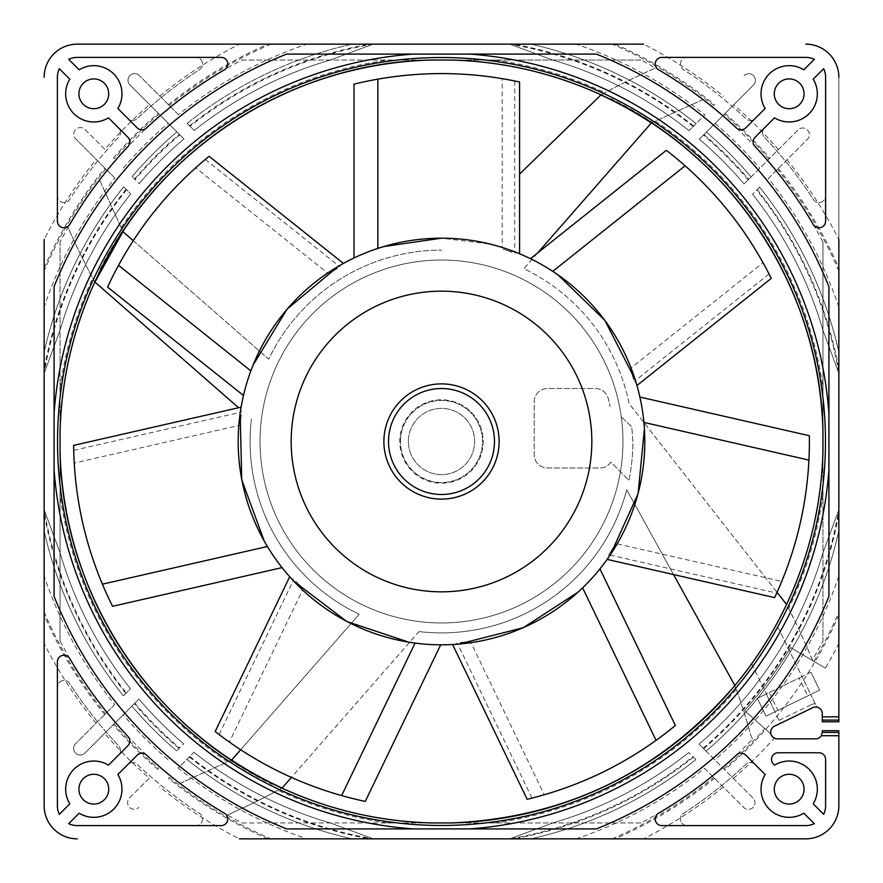<?xml version="1.0" encoding="UTF-8"?>
<svg xmlns="http://www.w3.org/2000/svg" width="883" height="883" viewBox="0 0 883 883"><rect width="100%" height="100%" fill="white"/><g stroke="black" fill="none" stroke-linecap="round" stroke-linejoin="round"><path stroke-width="0.66" stroke-dasharray="4.42 3.31" d="M133.256 240.662L268.719 359.171A191.39 191.39 0 0 1 441.5 250.11A191.39 191.39 0 0 0 268.719 359.171L122.947 231.655L94.945 282.085L238.565 407.736M673.552 574.546L626.709 489.734A191.39 191.39 0 0 1 418.995 631.566L291.423 777.393M240.662 749.744L359.171 614.281A191.39 191.39 0 0 1 251.434 418.995A191.39 191.39 0 0 0 359.171 614.281L231.655 760.053A637.04 637.04 0 0 1 226.368 762.459L179.989 783.42A430.462 430.462 0 0 1 60.044 640.97L60.044 242.03A430.462 430.462 0 0 1 68.024 227.45A701.08 701.08 0 0 0 92.174 276.986L94.945 282.063M94.956 282.074A381.456 381.456 0 0 1 99.183 273.189L107.914 256.489A381.456 381.456 0 0 1 122.947 231.655A637.04 637.04 0 0 1 120.541 226.368L99.58 179.989A430.462 430.462 0 0 1 242.03 60.044L640.97 60.044A430.462 430.462 0 0 1 655.55 68.024A701.08 701.08 0 0 0 606.014 92.174L600.981 94.878L519.579 174.106M537.615 252.946L523.829 268.719A191.39 191.39 0 0 1 629.115 403.686L777.062 592.327M622.957 441.5A181.457 181.457 0 0 0 441.5 260.043A181.457 181.457 0 0 0 260.043 441.5A181.457 181.457 0 0 0 441.5 622.957A181.457 181.457 0 0 0 622.957 441.5A181.457 181.457 0 0 1 426.323 622.316A181.457 181.457 0 0 1 260.043 441.5A181.457 181.457 0 0 1 429.215 260.463A181.457 181.457 0 0 1 621.29 416.986L623.828 419.359A769.733 769.733 0 0 1 631.764 426.919L632.89 441.5A191.39 191.39 0 0 1 628.862 480.551A700.782 700.782 0 0 0 621.82 473.145L610.881 462.129A13.245 13.245 0 0 1 599.888 467.99L547.46 467.99A13.245 13.245 0 0 1 534.215 454.745L534.215 401.765A13.245 13.245 0 0 1 547.46 388.52L595.396 388.52A13.245 13.245 0 0 1 608.221 398.454A172.185 172.185 0 0 1 610.087 406.478A172.185 172.185 0 0 0 608.221 398.454A13.245 13.245 0 0 0 595.396 388.52L547.46 388.52A13.245 13.245 0 0 0 534.215 401.765L534.215 454.745A13.245 13.245 0 0 0 547.46 467.99L599.888 467.99A13.245 13.245 0 0 0 610.881 462.129L621.82 473.145A700.782 700.782 0 0 1 628.862 480.551A191.39 191.39 0 0 0 632.89 441.5L631.764 426.919A769.733 769.733 0 0 0 623.828 419.359L621.29 416.986A181.457 181.457 0 0 1 622.957 441.5M418.995 631.566A191.39 191.39 0 0 0 626.709 489.734L734.855 685.539A597.592 597.592 0 0 1 750.749 734.921L752.471 739.148A430.462 430.462 0 0 1 640.97 822.956L242.03 822.956A430.462 430.462 0 0 1 227.45 814.976A701.08 701.08 0 0 0 276.986 790.826L282.041 788.111L418.995 631.566M838.85 732.437L838.85 805.737A33.112 33.112 0 0 1 805.737 838.85A33.112 33.112 0 0 0 838.85 805.737L838.85 730.738L838.85 732.437L822.294 732.437L821.3 735.705A6.623 6.623 0 0 1 815.671 738.85L777.305 738.85A6.623 6.623 0 0 1 774.413 726.268L780.55 723.287L774.976 711.819L766.036 716.168L757.349 698.298L766.278 693.95L751.632 663.839A381.588 381.588 0 0 0 776.521 624.193A719.557 719.557 0 0 1 778.707 628.652L802.018 676.566L810.947 672.228L819.634 690.087L810.704 694.435L816.874 707.106A6.623 6.623 0 0 1 822.294 713.63L822.294 720.098L838.85 720.098L838.85 721.797L822.294 721.797L822.294 720.098M768.309 178.443L807.437 139.304A6.623 6.623 0 0 0 807.437 129.944A6.623 6.623 0 0 0 798.066 129.944L744.071 183.94L798.066 129.944A6.623 6.623 0 0 1 807.437 129.944A6.623 6.623 0 0 1 807.437 139.304L768.309 178.443A419.524 419.524 0 0 1 838.85 306.898L838.85 77.263A33.112 33.112 0 0 0 805.737 44.15A33.112 33.112 0 0 1 838.85 77.263L838.85 720.098M178.443 114.691L139.304 75.563L178.443 114.691A419.524 419.524 0 0 1 306.898 44.15L77.263 44.15A33.112 33.112 0 0 0 44.15 77.263A33.112 33.112 0 0 1 77.263 44.15L576.102 44.15A419.524 419.524 0 0 1 704.855 114.933L689.071 130.706A397.35 397.35 0 0 0 552.758 60.044L509.756 44.15L576.102 44.15M114.691 704.557L75.563 743.696L114.691 704.557A419.524 419.524 0 0 1 44.15 576.102L44.15 805.737A33.112 33.112 0 0 0 77.263 838.85A33.112 33.112 0 0 1 44.15 805.737L44.15 306.898A419.524 419.524 0 0 1 114.933 178.145L75.673 138.896L114.933 178.145M704.557 768.309L743.696 807.437A6.623 6.623 0 0 0 753.056 807.437A6.623 6.623 0 0 0 753.056 798.066L699.06 744.071L753.056 798.066A6.623 6.623 0 0 1 753.056 807.437A6.623 6.623 0 0 1 743.696 807.437L704.557 768.309A419.524 419.524 0 0 1 576.102 838.85L306.898 838.85A419.524 419.524 0 0 1 178.145 768.067L193.929 752.294A397.35 397.35 0 0 0 330.242 822.956L373.244 838.85L306.898 838.85M812.426 659.932A738.442 738.442 0 0 0 786.554 604.447L629.115 403.686A191.39 191.39 0 0 0 523.829 268.719L651.345 122.947A637.04 637.04 0 0 1 656.632 120.541L703.011 99.58A430.462 430.462 0 0 1 822.956 242.03L822.956 640.97A430.462 430.462 0 0 1 812.426 659.932C803.166 638.199 795.23 621.058 788.629 608.486L786.554 604.447M408.387 441.5A33.112 33.112 0 0 1 441.5 408.387A33.112 33.112 0 0 1 474.613 441.5A33.112 33.112 0 0 1 441.5 474.613A33.112 33.112 0 0 1 408.387 441.5A33.112 33.112 0 0 0 441.5 474.613A33.112 33.112 0 0 0 474.613 441.5A33.112 33.112 0 0 0 441.5 408.387A33.112 33.112 0 0 0 408.387 441.5M774.281 93.819A14.901 14.901 0 0 1 789.181 78.918A14.901 14.901 0 0 1 804.082 93.819A14.901 14.901 0 0 1 789.181 108.719A14.901 14.901 0 0 1 774.281 93.819A14.901 14.901 0 0 1 789.181 78.918A14.901 14.901 0 0 1 804.082 93.819A14.901 14.901 0 0 1 789.181 108.719A14.901 14.901 0 0 1 774.281 93.819A14.901 14.901 0 0 0 789.181 108.719A14.901 14.901 0 0 0 804.082 93.819A14.901 14.901 0 0 0 789.181 78.918A14.901 14.901 0 0 0 774.281 93.819M78.918 93.819A14.901 14.901 0 0 1 93.819 78.918A14.901 14.901 0 0 1 108.719 93.819A14.901 14.901 0 0 1 93.819 108.719A14.901 14.901 0 0 1 78.918 93.819A14.901 14.901 0 0 0 93.819 108.719A14.901 14.901 0 0 0 108.719 93.819A14.901 14.901 0 0 0 93.819 78.918A14.901 14.901 0 0 0 78.918 93.819A14.901 14.901 0 0 1 93.819 78.918A14.901 14.901 0 0 1 108.719 93.819A14.901 14.901 0 0 1 93.819 108.719A14.901 14.901 0 0 1 78.918 93.819M78.918 789.181A14.901 14.901 0 0 1 93.819 774.281A14.901 14.901 0 0 1 108.719 789.181A14.901 14.901 0 0 1 93.819 804.082A14.901 14.901 0 0 1 78.918 789.181A14.901 14.901 0 0 0 93.819 804.082A14.901 14.901 0 0 0 108.719 789.181A14.901 14.901 0 0 0 93.819 774.281A14.901 14.901 0 0 0 78.918 789.181A14.901 14.901 0 0 1 93.819 774.281A14.901 14.901 0 0 1 108.719 789.181A14.901 14.901 0 0 1 93.819 804.082A14.901 14.901 0 0 1 78.918 789.181M774.281 789.181A14.901 14.901 0 0 1 789.181 774.281A14.901 14.901 0 0 1 804.082 789.181A14.901 14.901 0 0 1 789.181 804.082A14.901 14.901 0 0 1 774.281 789.181A14.901 14.901 0 0 1 789.181 774.281A14.901 14.901 0 0 1 804.082 789.181A14.901 14.901 0 0 1 789.181 804.082A14.901 14.901 0 0 1 774.281 789.181A14.901 14.901 0 0 0 789.181 804.082A14.901 14.901 0 0 0 804.082 789.181A14.901 14.901 0 0 0 789.181 774.281A14.901 14.901 0 0 0 774.281 789.181M77.263 825.605A19.867 19.867 0 0 1 68.697 823.662L79.161 813.21A28.146 28.146 0 0 0 117.847 774.523L127.892 764.479A6.623 6.623 0 0 1 137.119 764.336A443.707 443.707 0 0 0 199.547 813.431A6.623 6.623 0 0 1 195.927 825.605L77.263 825.605A19.867 19.867 0 0 1 68.697 823.662L79.161 813.21A28.146 28.146 0 0 0 117.847 774.523L137.262 755.108A6.623 6.623 0 0 1 146.479 754.965A430.462 430.462 0 0 0 224.503 813.265A6.623 6.623 0 0 1 221.158 825.605L77.263 825.605A19.867 19.867 0 0 1 68.697 823.662L79.161 813.21A28.146 28.146 0 0 0 117.847 774.523L127.892 764.479A6.623 6.623 0 0 1 137.119 764.336A443.707 443.707 0 0 0 199.547 813.431A6.623 6.623 0 0 1 195.927 825.605L77.263 825.605M69.79 803.839L59.338 814.303A19.867 19.867 0 0 1 57.395 805.737L57.395 687.073A6.623 6.623 0 0 1 69.569 683.453A443.707 443.707 0 0 0 118.664 745.881A6.623 6.623 0 0 1 118.521 755.108L108.477 765.153A28.146 28.146 0 0 0 69.79 803.839L59.338 814.303A19.867 19.867 0 0 1 57.395 805.737L57.395 687.073A6.623 6.623 0 0 1 69.569 683.453A443.707 443.707 0 0 0 118.664 745.881A6.623 6.623 0 0 1 118.521 755.108L108.477 765.153A28.146 28.146 0 0 0 69.79 803.839A28.146 28.146 0 0 1 108.477 765.153L127.892 745.738A6.623 6.623 0 0 0 128.035 736.521A430.462 430.462 0 0 1 69.735 658.497A6.623 6.623 0 0 0 57.395 661.842L57.395 805.737A19.867 19.867 0 0 0 59.338 814.303L69.79 803.839M825.605 805.737A19.867 19.867 0 0 1 823.662 814.303L813.21 803.839A28.146 28.146 0 0 0 774.523 765.153L773.431 764.06A6.623 6.623 0 0 1 778.111 752.758L818.982 752.758A6.623 6.623 0 0 1 825.605 759.38L825.605 805.737A19.867 19.867 0 0 1 823.662 814.303L813.21 803.839A28.146 28.146 0 0 0 774.523 765.153L773.431 764.06A6.623 6.623 0 0 1 778.111 752.758L818.982 752.758L778.111 752.758A6.623 6.623 0 0 0 773.431 764.06L774.523 765.153A28.146 28.146 0 0 1 813.21 803.839L823.662 814.303A19.867 19.867 0 0 0 825.605 805.737M687.073 825.605A6.623 6.623 0 0 1 683.453 813.431A443.707 443.707 0 0 0 745.881 764.336A6.623 6.623 0 0 1 755.108 764.479L765.153 774.523A28.146 28.146 0 0 0 803.839 813.21L814.303 823.662A19.867 19.867 0 0 1 805.737 825.605L687.073 825.605A6.623 6.623 0 0 1 683.453 813.431A443.707 443.707 0 0 0 745.881 764.336A6.623 6.623 0 0 1 755.108 764.479L765.153 774.523A28.146 28.146 0 0 0 803.839 813.21L814.303 823.662A19.867 19.867 0 0 1 805.737 825.605L687.073 825.605M805.737 57.395A19.867 19.867 0 0 1 814.303 59.338L803.839 69.79A28.146 28.146 0 0 0 765.153 108.477L755.108 118.521A6.623 6.623 0 0 1 745.881 118.664A443.707 443.707 0 0 0 683.453 69.569A6.623 6.623 0 0 1 687.073 57.395L805.737 57.395A19.867 19.867 0 0 1 814.303 59.338L803.839 69.79A28.146 28.146 0 0 0 765.153 108.477L745.738 127.892A6.623 6.623 0 0 1 736.521 128.035A430.462 430.462 0 0 0 658.497 69.735A6.623 6.623 0 0 1 661.842 57.395L805.737 57.395A19.867 19.867 0 0 1 814.303 59.338L803.839 69.79A28.146 28.146 0 0 0 765.153 108.477L755.108 118.521A6.623 6.623 0 0 1 745.881 118.664A443.707 443.707 0 0 0 683.453 69.569A6.623 6.623 0 0 1 687.073 57.395L805.737 57.395M813.21 79.161L823.662 68.697A19.867 19.867 0 0 1 825.605 77.263L825.605 195.927A6.623 6.623 0 0 1 813.431 199.547A443.707 443.707 0 0 0 764.336 137.119A6.623 6.623 0 0 1 764.479 127.892L774.523 117.847A28.146 28.146 0 0 0 813.21 79.161L823.662 68.697A19.867 19.867 0 0 1 825.605 77.263L825.605 195.927A6.623 6.623 0 0 1 813.431 199.547A443.707 443.707 0 0 0 764.336 137.119A6.623 6.623 0 0 1 764.479 127.892L774.523 117.847A28.146 28.146 0 0 0 813.21 79.161A28.146 28.146 0 0 1 774.523 117.847L755.108 137.262A6.623 6.623 0 0 0 754.965 146.479A430.462 430.462 0 0 1 813.265 224.503A6.623 6.623 0 0 0 825.605 221.158L825.605 77.263A19.867 19.867 0 0 0 823.662 68.697L813.21 79.161M57.395 77.263A19.867 19.867 0 0 1 59.338 68.697L69.79 79.161A28.146 28.146 0 0 0 108.477 117.847L118.521 127.892A6.623 6.623 0 0 1 118.664 137.119A443.707 443.707 0 0 0 69.569 199.547A6.623 6.623 0 0 1 57.395 195.927L57.395 77.263A19.867 19.867 0 0 1 59.338 68.697L69.79 79.161A28.146 28.146 0 0 0 108.477 117.847L127.892 137.262A6.623 6.623 0 0 1 128.035 146.479A430.462 430.462 0 0 0 69.735 224.503A6.623 6.623 0 0 1 57.395 221.158L57.395 77.263A19.867 19.867 0 0 1 59.338 68.697L69.79 79.161A28.146 28.146 0 0 0 108.477 117.847L118.521 127.892A6.623 6.623 0 0 1 118.664 137.119A443.707 443.707 0 0 0 69.569 199.547A6.623 6.623 0 0 1 57.395 195.927L57.395 77.263M79.161 69.79L68.697 59.338A19.867 19.867 0 0 1 77.263 57.395L195.927 57.395A6.623 6.623 0 0 1 199.547 69.569A443.707 443.707 0 0 0 137.119 118.664A6.623 6.623 0 0 1 127.892 118.521L117.847 108.477A28.146 28.146 0 0 0 79.161 69.79L68.697 59.338A19.867 19.867 0 0 1 77.263 57.395L195.927 57.395A6.623 6.623 0 0 1 199.547 69.569A443.707 443.707 0 0 0 137.119 118.664A6.623 6.623 0 0 1 127.892 118.521L117.847 108.477A28.146 28.146 0 0 0 79.161 69.79A28.146 28.146 0 0 1 117.847 108.477L137.262 127.892A6.623 6.623 0 0 0 146.479 128.035A430.462 430.462 0 0 1 224.503 69.735A6.623 6.623 0 0 0 221.158 57.395L77.263 57.395A19.867 19.867 0 0 0 68.697 59.338L79.161 69.79M751.632 663.839L766.278 693.95L802.018 676.566L778.707 628.652A719.557 719.557 0 0 0 776.521 624.193A381.588 381.588 0 0 1 751.632 663.839M799.038 678.023L802.018 676.566L810.704 694.435L774.976 711.819L766.278 693.95L757.349 698.298L766.036 716.168L774.976 711.819L766.278 693.95L769.259 692.504L777.945 710.374L807.724 695.881L799.038 678.023L769.259 692.504M810.947 672.228L802.018 676.566L810.704 694.435L819.634 690.087L810.947 672.228M703.674 748.685A403.851 403.851 0 0 0 838.85 513.685L838.85 721.797L822.294 721.797L822.294 713.63L822.294 721.797L838.85 721.797L838.85 576.102A419.524 419.524 0 0 1 714.788 759.799M777.945 710.374L774.976 711.819L780.55 723.287L812.779 707.669L774.413 726.268L812.779 707.669A6.623 6.623 0 0 1 822.294 713.63M777.305 738.85L815.671 738.85A6.623 6.623 0 0 0 821.3 735.705L838.85 735.705L838.85 730.738L822.294 730.738L822.294 732.228A6.623 6.623 0 0 1 815.671 738.85L777.305 738.85A6.623 6.623 0 0 1 770.682 732.228A6.623 6.623 0 0 0 770.936 734.027L744.557 710.605A405.297 405.297 0 0 0 790.528 647.526L825.395 668.111A445.783 445.783 0 0 0 838.85 643.575M838.85 306.898L838.85 373.244L838.85 352.096L838.85 373.244L838.85 352.096L838.85 373.244L822.956 330.242A397.35 397.35 0 0 0 752.526 194.216A397.35 397.35 0 0 1 822.956 330.242L838.85 373.244L822.956 330.242A397.35 397.35 0 0 0 752.526 194.216A397.35 397.35 0 0 1 822.956 330.242L838.85 373.244L822.956 330.242A397.35 397.35 0 0 0 752.526 194.216A397.35 397.35 0 0 1 822.956 330.242L838.85 373.244A403.167 403.167 0 0 0 756.665 190.077M786.974 159.768A445.783 445.783 0 0 1 838.85 239.425L838.85 373.244M703.188 748.199A403.167 403.167 0 0 0 838.85 509.756L822.956 552.758A397.35 397.35 0 0 1 699.06 744.071L706.102 751.124A407.284 407.284 0 0 0 729.49 729.49A407.284 407.284 0 0 1 706.102 751.124A407.284 407.284 0 0 0 838.85 530.904L838.85 509.756L838.85 530.904A407.284 407.284 0 0 1 729.49 729.49A407.284 407.284 0 0 0 838.85 530.904A407.284 407.284 0 0 1 706.102 751.124L699.06 744.071A397.35 397.35 0 0 0 822.956 552.758A397.35 397.35 0 0 1 699.06 744.071A397.35 397.35 0 0 0 822.956 552.758L838.85 509.756L838.85 576.102M770.682 732.228A6.623 6.623 0 0 1 774.413 726.268M805.737 838.85A33.112 33.112 0 0 0 838.85 805.737M772.802 737.084L770.936 734.027L744.557 710.605A405.297 405.297 0 0 0 790.528 647.526L825.395 668.111M821.3 735.705A6.623 6.623 0 0 0 822.183 733.42M838.85 730.738L822.294 730.738L838.85 730.738M576.102 838.85L509.756 838.85L530.904 838.85L509.756 838.85L530.904 838.85L509.756 838.85L552.758 822.956A397.35 397.35 0 0 0 688.784 752.526A397.35 397.35 0 0 1 552.758 822.956L509.756 838.85L552.758 822.956A397.35 397.35 0 0 0 688.784 752.526A397.35 397.35 0 0 1 552.758 822.956L509.756 838.85L552.758 822.956A397.35 397.35 0 0 0 688.784 752.526A397.35 397.35 0 0 1 552.758 822.956L509.756 838.85A403.167 403.167 0 0 0 692.923 756.665M723.232 786.974A445.783 445.783 0 0 1 643.575 838.85L509.756 838.85M189.293 756.919A403.851 403.851 0 0 0 369.315 838.85L239.425 838.85A445.783 445.783 0 0 1 159.481 786.742M189.779 756.433A403.167 403.167 0 0 0 373.244 838.85L330.242 822.956A397.35 397.35 0 0 1 193.929 752.294A397.35 397.35 0 0 0 330.242 822.956L373.244 838.85L330.242 822.956A397.35 397.35 0 0 1 193.929 752.294L186.854 759.358A407.284 407.284 0 0 0 352.096 838.85A407.284 407.284 0 0 1 186.854 759.358A407.284 407.284 0 0 0 352.096 838.85L373.244 838.85L352.096 838.85A407.284 407.284 0 0 1 186.854 759.358L178.145 768.067M373.244 838.85L330.242 822.956A397.35 397.35 0 0 1 193.929 752.294A397.35 397.35 0 0 0 330.242 822.956L373.244 838.85M75.563 743.696A6.623 6.623 0 0 0 75.563 753.056A6.623 6.623 0 0 0 84.934 753.056L138.929 699.06L84.934 753.056A6.623 6.623 0 0 1 75.563 753.056A6.623 6.623 0 0 1 75.563 743.696M149.315 778.177L129.525 797.956A6.623 6.623 0 0 0 129.525 807.327A6.623 6.623 0 0 0 138.896 807.327A6.623 6.623 0 0 1 129.525 807.327A6.623 6.623 0 0 1 129.525 797.956L149.315 778.177A445.783 445.783 0 0 1 104.58 733.409M44.15 805.737A33.112 33.112 0 0 0 77.263 838.85M123.399 695.848L130.474 688.784A397.35 397.35 0 0 1 60.044 552.758A397.35 397.35 0 0 0 130.474 688.784A397.35 397.35 0 0 1 60.044 552.758L44.15 509.756L44.15 530.904L44.15 509.756L44.15 530.904L44.15 509.756L60.044 552.758A397.35 397.35 0 0 0 130.474 688.784A397.35 397.35 0 0 1 60.044 552.758L44.15 509.756L60.044 552.758A397.35 397.35 0 0 0 130.474 688.784A397.35 397.35 0 0 1 60.044 552.758A397.35 397.35 0 0 0 130.474 688.784L123.399 695.848A407.284 407.284 0 0 1 44.15 530.904A407.284 407.284 0 0 0 123.399 695.848A407.284 407.284 0 0 1 44.15 530.904A407.284 407.284 0 0 0 123.399 695.848M96.026 723.232A445.783 445.783 0 0 1 44.15 643.575L44.15 509.756L60.044 552.758L44.15 509.756A403.167 403.167 0 0 0 126.335 692.923M126.081 189.293A403.851 403.851 0 0 0 44.15 369.315L44.15 239.425A445.783 445.783 0 0 1 96.258 159.481M126.567 189.779A403.167 403.167 0 0 0 44.15 373.244L60.044 330.242A397.35 397.35 0 0 1 130.706 193.929L123.642 186.854A407.284 407.284 0 0 0 44.15 352.096A407.284 407.284 0 0 1 123.642 186.854A407.284 407.284 0 0 0 44.15 352.096L44.15 373.244L44.15 352.096A407.284 407.284 0 0 1 123.642 186.854L130.706 193.929A397.35 397.35 0 0 0 60.044 330.242A397.35 397.35 0 0 1 130.706 193.929A397.35 397.35 0 0 0 60.044 330.242L44.15 373.244L44.15 306.898M44.15 576.102L44.15 509.756M139.304 75.563A6.623 6.623 0 0 0 129.944 75.563A6.623 6.623 0 0 0 129.944 84.934L183.94 138.929L129.944 84.934A6.623 6.623 0 0 1 129.944 75.563A6.623 6.623 0 0 1 139.304 75.563M104.823 149.315L85.044 129.525A6.623 6.623 0 0 0 75.673 129.525A6.623 6.623 0 0 0 75.673 138.896A6.623 6.623 0 0 1 75.673 129.525A6.623 6.623 0 0 1 85.044 129.525L104.823 149.315A445.783 445.783 0 0 1 149.591 104.58M77.263 44.15A33.112 33.112 0 0 0 44.15 77.263M187.152 123.399L194.216 130.474A397.35 397.35 0 0 1 330.242 60.044A397.35 397.35 0 0 0 194.216 130.474A397.35 397.35 0 0 1 330.242 60.044L373.244 44.15L352.096 44.15L373.244 44.15L352.096 44.15L373.244 44.15L330.242 60.044A397.35 397.35 0 0 0 194.216 130.474A397.35 397.35 0 0 1 330.242 60.044L373.244 44.15L330.242 60.044A397.35 397.35 0 0 0 194.216 130.474L187.152 123.399A407.284 407.284 0 0 1 352.096 44.15A407.284 407.284 0 0 0 187.152 123.399A407.284 407.284 0 0 1 352.096 44.15A407.284 407.284 0 0 0 187.152 123.399M159.768 96.026A445.783 445.783 0 0 1 239.425 44.15L373.244 44.15L330.242 60.044A397.35 397.35 0 0 0 194.216 130.474M306.898 44.15L373.244 44.15L330.242 60.044M693.707 126.081A403.851 403.851 0 0 0 513.685 44.15L643.575 44.15A445.783 445.783 0 0 1 723.519 96.258M693.221 126.567A403.167 403.167 0 0 0 509.756 44.15L552.758 60.044A397.35 397.35 0 0 1 689.071 130.706A397.35 397.35 0 0 0 552.758 60.044L509.756 44.15L552.758 60.044A397.35 397.35 0 0 1 689.071 130.706L696.146 123.642A407.284 407.284 0 0 0 530.904 44.15A407.284 407.284 0 0 1 696.146 123.642A407.284 407.284 0 0 0 530.904 44.15L509.756 44.15L530.904 44.15A407.284 407.284 0 0 1 696.146 123.642L704.855 114.933M838.85 77.263A33.112 33.112 0 0 0 805.737 44.15M744.104 75.673A6.623 6.623 0 0 1 753.475 75.673A6.623 6.623 0 0 1 753.475 85.044L699.347 139.172L753.475 85.044A6.623 6.623 0 0 0 753.475 75.673A6.623 6.623 0 0 0 744.104 75.673M699.347 139.172L706.389 132.119A407.284 407.284 0 0 1 751.124 176.898A407.284 407.284 0 0 0 706.389 132.119A407.284 407.284 0 0 1 751.124 176.898L744.071 183.94A397.35 397.35 0 0 0 699.347 139.172A397.35 397.35 0 0 1 744.071 183.94A397.35 397.35 0 0 0 699.347 139.172A397.35 397.35 0 0 1 744.071 183.94A397.35 397.35 0 0 0 699.347 139.172A397.35 397.35 0 0 1 744.071 183.94L751.124 176.898A407.284 407.284 0 0 0 706.389 132.119L699.347 139.172A397.35 397.35 0 0 1 744.071 183.94M509.756 44.15L552.758 60.044A397.35 397.35 0 0 1 689.071 130.706A397.35 397.35 0 0 0 552.758 60.044L509.756 44.15M759.601 187.152L752.526 194.216L759.601 187.152A407.284 407.284 0 0 1 838.85 352.096A407.284 407.284 0 0 0 759.601 187.152A407.284 407.284 0 0 1 838.85 352.096A407.284 407.284 0 0 0 759.601 187.152M44.15 373.244L60.044 330.242A397.35 397.35 0 0 1 130.706 193.929A397.35 397.35 0 0 0 60.044 330.242L44.15 373.244M183.94 138.929L176.898 131.876A407.284 407.284 0 0 0 132.119 176.611A407.284 407.284 0 0 1 176.898 131.876A407.284 407.284 0 0 0 132.119 176.611L139.172 183.653A397.35 397.35 0 0 1 183.94 138.929A397.35 397.35 0 0 0 139.172 183.653A397.35 397.35 0 0 1 183.94 138.929A397.35 397.35 0 0 0 139.172 183.653A397.35 397.35 0 0 1 183.94 138.929A397.35 397.35 0 0 0 139.172 183.653L132.119 176.611A407.284 407.284 0 0 1 176.898 131.876L183.94 138.929A397.35 397.35 0 0 0 139.172 183.653M138.929 699.06L131.876 706.102A407.284 407.284 0 0 0 176.611 750.881A407.284 407.284 0 0 1 131.876 706.102A407.284 407.284 0 0 0 176.611 750.881L183.653 743.828A397.35 397.35 0 0 1 138.929 699.06A397.35 397.35 0 0 0 183.653 743.828A397.35 397.35 0 0 1 138.929 699.06A397.35 397.35 0 0 0 183.653 743.828A397.35 397.35 0 0 1 138.929 699.06A397.35 397.35 0 0 0 183.653 743.828L176.611 750.881A407.284 407.284 0 0 1 131.876 706.102L138.929 699.06A397.35 397.35 0 0 0 183.653 743.828M695.848 759.601L688.784 752.526L695.848 759.601A407.284 407.284 0 0 1 530.904 838.85A407.284 407.284 0 0 0 695.848 759.601A407.284 407.284 0 0 1 530.904 838.85A407.284 407.284 0 0 0 695.848 759.601M779.104 720.318L811.334 704.689L812.779 707.669A6.623 6.623 0 0 1 816.874 707.106L810.704 694.435L807.724 695.881M822.956 552.758L838.85 509.756L822.956 552.758A397.35 397.35 0 0 1 699.06 744.071A397.35 397.35 0 0 0 822.956 552.758A397.35 397.35 0 0 1 699.06 744.071M596.356 828.916L286.644 828.916M54.084 469.646L54.084 596.356M54.084 461.047L54.084 452.758M54.084 443.696L54.084 442.946M54.084 442.604L54.084 432.493M54.084 423.112L54.084 286.644M596.356 54.084L286.644 54.084M828.916 413.354L828.916 286.644M828.916 421.953L828.916 430.242M828.916 439.304L828.916 440.054M828.916 440.396L828.916 450.507M828.916 459.888L828.916 596.356M107.914 256.489L99.183 273.189L98.62 272.185A382.405 382.405 0 0 1 122.483 230.64A637.04 637.04 0 0 0 122.88 231.501M94.9 282.008L92.174 276.986C85.419 264.757 77.373 248.244 68.024 227.45M60.044 431.246L60.044 242.03M60.044 640.97L60.044 451.754M179.989 783.42L230.64 760.517A637.04 637.04 0 0 0 231.501 760.12M242.03 822.956L387.858 822.956A385.209 385.209 0 0 1 277.99 790.285L282.041 788.111M277.99 790.285L276.986 790.826C264.757 797.581 248.244 805.627 227.45 814.976M387.858 822.956L431.246 822.956M640.97 822.956L451.754 822.956M752.471 739.148L750.749 734.921C745.384 716.003 740.572 700.848 736.29 689.457L734.855 685.539M703.011 99.58L652.36 122.483A637.04 637.04 0 0 0 651.499 122.88M600.992 94.9L606.014 92.174C618.243 85.419 634.756 77.373 655.55 68.024M451.754 60.044L640.97 60.044M242.03 60.044L431.246 60.044M99.58 179.989L122.483 230.64M98.62 272.185L99.139 273.101M609.822 99.172L610.815 98.62A382.405 382.405 0 0 1 652.36 122.483M822.956 242.03L822.956 431.246M610.815 98.62L609.899 99.139M822.956 451.754L822.956 640.97M273.178 783.828L272.185 784.38A382.405 382.405 0 0 1 230.64 760.517M272.185 784.38L273.101 783.861M661.842 825.605L805.737 825.605A19.867 19.867 0 0 0 814.303 823.662L803.839 813.21A28.146 28.146 0 0 1 765.153 774.523L745.738 755.108A6.623 6.623 0 0 0 736.521 754.965A430.462 430.462 0 0 1 658.497 813.265A6.623 6.623 0 0 0 661.842 825.605M818.982 752.758A6.623 6.623 0 0 1 825.605 759.38A6.623 6.623 0 0 0 818.982 752.758M400.441 441.5A41.06 41.06 0 0 1 441.5 400.441A41.06 41.06 0 0 1 482.56 441.5A41.06 41.06 0 0 1 441.5 482.56A41.06 41.06 0 0 1 400.441 441.5A41.06 41.06 0 0 0 439.745 482.526A41.06 41.06 0 0 0 482.56 441.5A41.06 41.06 0 0 0 443.255 400.474A41.06 41.06 0 0 0 400.441 441.5A41.06 41.06 0 0 1 443.255 400.474A41.06 41.06 0 0 1 482.56 441.5M610.12 555.087L776.709 593.111A367.902 367.902 0 0 0 781.753 581.422L617.162 543.862A203.311 203.311 0 0 1 610.12 555.087L607.14 559.392M776.709 593.111L774.634 597.625M781.753 581.422C800.219 536.511 809.435 489.877 809.402 441.5L809.358 435.727M637.879 494.116L638.133 493.2M611.764 552.615L610.418 552.239L615.396 544.27L616.709 544.645L610.782 554.105M611.72 552.681L612.647 551.235A203.311 203.311 0 0 1 483.498 640.429C527.802 630.926 565.208 608.773 595.705 573.994A203.311 203.311 0 0 1 582.625 587.857M610.418 552.239L608.497 555.12L609.844 555.495M616.709 544.645A203.311 203.311 0 0 0 623.21 532.692L617.162 543.862M512.019 250.816L510.407 250.22A203.311 203.311 0 0 1 631.378 368.829L630.263 369.624L633.906 380.043M643.917 422.416A203.311 203.311 0 0 0 641.235 403.553L639.888 397.052A203.311 203.311 0 0 1 641.235 403.553C649.413 449.083 643.409 492.129 623.21 532.692A203.311 203.311 0 0 0 634.005 376.114L632.89 376.92L631.842 373.928M612.647 551.235L611.323 550.871L615.396 544.27M503.067 247.737L511.941 250.783L511.875 252.174L503.001 249.105L503.067 247.737A203.311 203.311 0 0 0 334.911 268.366L335.948 269.282L329.425 273.454L328.399 272.56A203.311 203.311 0 0 0 239.679 416.886L241.048 416.644L240.242 424.359L238.896 424.591A203.311 203.311 0 0 0 296.423 583.939L297.085 582.725L302.615 588.155L301.964 589.358A203.311 203.311 0 0 0 462.416 643.729L461.875 642.46L469.568 641.533L470.098 642.791A203.311 203.311 0 0 0 483.498 640.429L470.992 642.658A203.311 203.311 0 0 1 457.824 644.16L452.604 644.513M503.001 249.105L511.875 252.174M510.407 250.22L510.341 251.611M631.378 368.829L634.535 377.67L633.409 378.476L630.263 369.624M552.78 271.346A203.311 203.311 0 0 0 530.44 258.675L536.356 261.677C577.052 283.675 606.963 315.209 626.091 356.291L631.058 367.979A203.311 203.311 0 0 1 634.535 377.67L635.087 379.359M633.409 378.476L632.89 376.92M634.557 377.747L634.005 376.114M635.583 380.959L634.447 381.776M634.535 377.67A203.311 203.311 0 0 1 635.44 380.496L636.952 385.507M605.087 320.772L604.513 319.999M666.334 150.298C706.323 181.313 738.552 218.796 763.044 262.726L631.058 367.979M763.044 262.726A367.902 367.902 0 0 1 769.038 273.951L771.267 278.388M769.038 273.951L635.44 380.496M599.954 568.895A203.311 203.311 0 0 1 595.705 573.994L599.954 568.895M675.363 725.495C636.235 757.581 592.526 780.66 544.248 794.755L470.992 642.658M544.248 794.755A367.902 367.902 0 0 1 531.963 798.1L527.14 799.292M531.963 798.1L457.824 644.16M470.098 642.791L460.783 643.895L460.242 642.614L469.568 641.533M460.242 642.614L461.875 642.46M460.783 643.895L459.005 644.06M460.705 643.906L462.416 643.729M457.339 644.193L456.787 642.901M522.802 627.846L523.674 627.46M365.275 801.411C315.794 790.815 270.496 771.036 229.37 742.084L302.615 589.987L312.152 598.365C347.218 627.073 387.847 642.515 434.05 644.678A203.311 203.311 0 0 1 415.065 643.089M440.694 644.811L434.05 644.678A203.311 203.311 0 0 0 440.694 644.811A203.311 203.311 0 0 1 434.05 644.678M229.37 742.084A367.902 367.902 0 0 1 219.094 734.568L215.165 731.532M302.615 589.987A203.311 203.311 0 0 1 293.233 580.617L289.701 576.754M219.094 734.568L293.233 580.617M301.964 589.358L295.286 582.769L295.948 581.544L302.615 588.155M295.948 581.544L297.085 582.725M295.286 582.769L294.05 581.478M295.231 582.703L296.434 583.939M292.902 580.252L293.575 579.027M346.5 621.257L347.35 621.698M112.582 606.312C90.022 561.014 77.229 513.266 74.238 463.056L238.818 425.496L238.211 438.178C237.626 483.487 250.893 524.888 278.013 562.361A203.311 203.311 0 0 1 267.406 546.511M282.041 567.626L278.013 562.361A203.311 203.311 0 0 0 282.041 567.626A203.311 203.311 0 0 1 278.013 562.361M74.238 463.056A367.902 367.902 0 0 1 73.708 450.341L73.62 445.385M238.818 425.496A203.311 203.311 0 0 1 240.297 412.317L241.114 407.151M73.708 450.341L240.297 412.317M238.896 424.591L239.889 415.264L241.258 415.021L240.242 424.359M241.258 415.021L241.048 416.644M239.889 415.264L240.132 413.498M239.9 415.176L239.679 416.886M240.364 411.831L241.743 411.588M241.732 479.303L241.909 480.242M107.571 287.096C128.918 241.214 158.278 201.445 195.662 167.803L327.648 273.057L317.35 280.496C281.556 308.277 257.461 344.458 245.077 389.028A203.311 203.311 0 0 1 250.849 370.871M243.465 395.474L245.077 389.028A203.311 203.311 0 0 0 243.465 395.474A203.311 203.311 0 0 1 245.077 389.028M195.662 167.803A367.902 367.902 0 0 1 205.275 159.459L209.094 156.302M327.648 273.057A203.311 203.311 0 0 1 336.324 267.516A203.311 203.311 0 0 1 338.862 265.993L343.41 263.41M205.275 159.459L338.862 265.993M328.399 272.56L336.313 267.516L337.35 268.432L329.425 273.454M337.35 268.432L335.948 269.282M336.313 267.516L337.836 266.6M336.379 267.472L334.911 268.366M339.293 265.75L340.341 266.677M287.394 308.884L286.776 309.613M354.017 84.15C403.189 72.229 452.593 70.397 502.206 78.642L502.206 247.461L489.977 244.05L441.5 238.189C412.582 238.366 385.441 244.039 360.054 255.22A203.311 203.311 0 0 1 377.858 248.41M354.017 257.979L360.054 255.22A203.311 203.311 0 0 0 354.017 257.979A203.311 203.311 0 0 1 360.054 255.22M502.206 78.642A367.902 367.902 0 0 1 514.723 80.96L519.579 81.987M502.206 247.461A203.311 203.311 0 0 1 514.723 251.832L519.579 253.774M514.723 80.96L514.723 251.832M511.941 250.783L513.608 251.412M515.175 252.008L515.109 253.41M611.323 550.871L608.497 555.12M838.85 716.83L822.294 716.83M838.85 614.998A433.575 433.575 0 0 1 724.755 769.766M714.546 778.298A433.575 433.575 0 0 1 614.998 838.85M813.883 661.312A432.416 432.416 0 0 0 838.85 612.085M723.928 768.95A432.416 432.416 0 0 0 764.844 728.618M733.409 778.42A445.783 445.783 0 0 0 774.281 738.122M168.984 777.239A432.416 432.416 0 0 0 270.915 838.85M104.702 714.546A433.575 433.575 0 0 1 44.15 614.998M268.002 838.85A433.575 433.575 0 0 1 168.156 778.055M157.969 769.523A433.575 433.575 0 0 1 113.234 724.755M125.839 693.409A403.851 403.851 0 0 1 44.15 513.685M44.15 612.085A432.416 432.416 0 0 0 105.53 713.729M168.454 104.702A433.575 433.575 0 0 1 268.002 44.15M44.15 268.002A433.575 433.575 0 0 1 104.945 168.156M113.477 157.969A433.575 433.575 0 0 1 158.245 113.234M270.915 44.15A432.416 432.416 0 0 0 169.271 105.53M778.298 168.454A433.575 433.575 0 0 1 838.85 268.002M614.998 44.15A433.575 433.575 0 0 1 714.844 104.945M725.031 113.477A433.575 433.575 0 0 1 769.766 158.245M715.075 123.443A419.524 419.524 0 0 1 759.799 168.212M778.42 149.591A445.783 445.783 0 0 0 733.685 104.823M768.95 159.072A432.416 432.416 0 0 0 724.215 114.304M703.961 134.558A403.851 403.851 0 0 1 748.685 179.326M748.199 179.812A403.167 403.167 0 0 0 703.475 135.044M714.016 105.761A432.416 432.416 0 0 0 612.085 44.15M838.85 270.915A432.416 432.416 0 0 0 777.47 169.271M757.161 189.591A403.851 403.851 0 0 1 838.85 369.315M373.244 44.15A403.167 403.167 0 0 0 190.077 126.335M189.591 125.839A403.851 403.851 0 0 1 369.315 44.15M105.761 168.984A432.416 432.416 0 0 0 44.15 270.915M159.072 114.05A432.416 432.416 0 0 0 114.304 158.785M123.443 167.925A419.524 419.524 0 0 1 168.212 123.201M179.812 134.801A403.167 403.167 0 0 0 135.044 179.525M134.558 179.039A403.851 403.851 0 0 1 179.326 134.315M114.05 723.928A432.416 432.416 0 0 0 158.785 768.696M179.039 748.442A403.851 403.851 0 0 1 134.315 703.674M167.925 759.557A419.524 419.524 0 0 1 123.201 714.788M134.801 703.188A403.167 403.167 0 0 0 179.525 747.956M693.409 757.161A403.851 403.851 0 0 1 513.685 838.85M612.085 838.85A432.416 432.416 0 0 0 713.729 777.47M811.334 704.689A9.934 9.934 0 0 1 815.208 703.696M60.044 387.858A385.209 385.209 0 0 1 92.715 277.99M227.637 761.886A385.209 385.209 0 0 1 60.044 495.142M736.29 689.457A385.209 385.209 0 0 1 495.142 822.956M495.142 60.044A385.209 385.209 0 0 1 605.01 92.715M121.114 227.637A385.209 385.209 0 0 1 387.858 60.044M655.363 121.114A385.209 385.209 0 0 1 822.956 387.858M822.956 495.142A385.209 385.209 0 0 1 788.629 608.486M399.933 437.924A41.722 41.722 0 0 0 439.712 483.189A41.722 41.722 0 0 0 483.222 441.5A41.722 41.722 0 0 0 443.288 399.811A41.722 41.722 0 0 0 399.933 437.924M465.021 642.107L458.608 642.758M299.326 584.965L294.823 580.352M240.706 419.723L241.501 413.288M333.321 270.938L338.851 267.549M507.493 250.606L513.431 252.77M613.001 548.188L609.513 553.608"/><path stroke-width="1.32" d="M238.565 407.736L94.945 282.085L122.947 231.655L133.256 240.662M291.423 777.393L282.085 788.066M282.096 788.055A381.456 381.456 0 0 1 231.655 760.053L240.662 749.744M519.579 174.106L600.915 94.934A381.456 381.456 0 0 1 651.345 122.947L537.615 252.946M777.062 592.327L786.554 604.447A381.588 381.588 0 0 1 734.855 685.539L673.552 574.546M822.294 720.098L822.294 721.797L838.85 721.797L838.85 720.098L822.294 720.098L822.294 713.63A6.623 6.623 0 0 0 812.779 707.669L774.413 726.268A6.623 6.623 0 0 0 777.305 738.85L815.671 738.85A6.623 6.623 0 0 0 821.3 735.705L822.294 732.437L838.85 732.437L838.85 730.738L822.294 730.738L822.294 732.437M838.85 720.098L838.85 239.425M838.85 509.756L838.85 513.685M821.3 735.705L838.85 735.705L838.85 805.737L838.85 732.437M838.85 805.737A33.112 33.112 0 0 1 805.737 838.85L643.575 838.85M239.425 838.85L805.737 838.85M77.263 838.85A33.112 33.112 0 0 1 44.15 805.737L44.15 643.575M44.15 239.425L44.15 805.737M44.15 77.263A33.112 33.112 0 0 1 77.263 44.15L239.425 44.15M643.575 44.15L77.263 44.15M805.737 44.15A33.112 33.112 0 0 1 838.85 77.263M822.294 713.63A6.623 6.623 0 0 0 812.779 707.669M774.413 726.268A6.623 6.623 0 0 0 770.682 732.228M54.084 596.356A417.218 417.218 0 0 0 286.644 828.916L596.356 828.916A417.218 417.218 0 0 0 828.916 596.356L828.916 286.644A417.218 417.218 0 0 0 596.356 54.084L286.644 54.084A417.218 417.218 0 0 0 54.084 286.644L54.084 596.356M804.082 93.819A14.901 14.901 0 0 0 789.181 78.918A14.901 14.901 0 0 0 774.281 93.819A14.901 14.901 0 0 0 789.181 108.719A14.901 14.901 0 0 0 804.082 93.819M108.719 93.819A14.901 14.901 0 0 0 93.819 78.918A14.901 14.901 0 0 0 78.918 93.819A14.901 14.901 0 0 0 93.819 108.719A14.901 14.901 0 0 0 108.719 93.819M108.719 789.181A14.901 14.901 0 0 0 93.819 774.281A14.901 14.901 0 0 0 78.918 789.181A14.901 14.901 0 0 0 93.819 804.082A14.901 14.901 0 0 0 108.719 789.181M804.082 789.181A14.901 14.901 0 0 0 789.181 774.281A14.901 14.901 0 0 0 774.281 789.181A14.901 14.901 0 0 0 789.181 804.082A14.901 14.901 0 0 0 804.082 789.181M68.697 823.662A19.867 19.867 0 0 0 77.263 825.605L221.158 825.605A6.623 6.623 0 0 0 224.503 813.265A430.462 430.462 0 0 1 146.479 754.965A6.623 6.623 0 0 0 137.262 755.108L117.847 774.523A28.146 28.146 0 0 1 79.161 813.21L68.697 823.662M59.338 814.303L69.79 803.839A28.146 28.146 0 0 1 108.477 765.153L127.892 745.738A6.623 6.623 0 0 0 128.035 736.521A430.462 430.462 0 0 1 69.735 658.497A6.623 6.623 0 0 0 57.395 661.842L57.395 805.737A19.867 19.867 0 0 0 59.338 814.303M661.842 825.605L805.737 825.605A19.867 19.867 0 0 0 814.303 823.662L803.839 813.21A28.146 28.146 0 0 1 765.153 774.523L745.738 755.108A6.623 6.623 0 0 0 736.521 754.965A430.462 430.462 0 0 1 658.497 813.265A6.623 6.623 0 0 0 661.842 825.605M825.605 805.737L825.605 759.38A6.623 6.623 0 0 0 818.982 752.758L778.111 752.758A6.623 6.623 0 0 0 773.431 764.06L774.523 765.153A28.146 28.146 0 0 1 813.21 803.839L823.662 814.303A19.867 19.867 0 0 0 825.605 805.737M814.303 59.338A19.867 19.867 0 0 0 805.737 57.395L661.842 57.395A6.623 6.623 0 0 0 658.497 69.735A430.462 430.462 0 0 1 736.521 128.035A6.623 6.623 0 0 0 745.738 127.892L765.153 108.477A28.146 28.146 0 0 1 803.839 69.79L814.303 59.338M823.662 68.697L813.21 79.161A28.146 28.146 0 0 1 774.523 117.847L755.108 137.262A6.623 6.623 0 0 0 754.965 146.479A430.462 430.462 0 0 1 813.265 224.503A6.623 6.623 0 0 0 825.605 221.158L825.605 77.263A19.867 19.867 0 0 0 823.662 68.697M59.338 68.697A19.867 19.867 0 0 0 57.395 77.263L57.395 221.158A6.623 6.623 0 0 0 69.735 224.503A430.462 430.462 0 0 1 128.035 146.479A6.623 6.623 0 0 0 127.892 137.262L108.477 117.847A28.146 28.146 0 0 1 69.79 79.161L59.338 68.697M68.697 59.338L79.161 69.79A28.146 28.146 0 0 1 117.847 108.477L137.262 127.892A6.623 6.623 0 0 0 146.479 128.035A430.462 430.462 0 0 1 224.503 69.735A6.623 6.623 0 0 0 221.158 57.395L77.263 57.395A19.867 19.867 0 0 0 68.697 59.338M772.802 737.084L774.281 738.122A6.623 6.623 0 0 0 777.305 738.85M373.244 838.85L369.315 838.85M44.15 373.244L44.15 369.315M509.756 44.15L513.685 44.15M413.354 828.916A388.432 388.432 0 0 1 54.084 469.646L54.084 461.047M54.084 452.758L54.084 443.696M54.084 432.493L54.084 423.112M469.646 54.084A388.432 388.432 0 0 1 828.916 413.354L828.916 421.953M828.916 430.242L828.916 439.304M828.916 450.507L828.916 459.888M99.084 273.057A381.599 381.599 0 0 0 60.044 431.047L60.044 451.754C62.384 590.672 147.792 723.85 273.079 783.916A381.599 381.599 0 0 0 431.047 822.956L451.754 822.956C565.837 817.79 660.208 771.985 734.855 685.539L734.855 685.539A381.599 381.599 0 0 0 786.554 604.447L786.554 604.447A381.599 381.599 0 0 0 822.956 451.953L822.956 431.246C820.616 292.328 735.208 159.15 609.921 99.084A381.599 381.599 0 0 0 451.953 60.044L431.246 60.044C292.328 62.384 159.15 147.792 99.084 273.079A381.599 381.599 0 0 1 431.047 60.044M122.88 231.501A637.04 637.04 0 0 0 122.947 231.655A381.456 381.456 0 0 0 99.183 273.178L99.139 273.101M273.057 783.916A381.599 381.599 0 0 1 60.044 451.953L60.044 451.754M231.501 760.12A637.04 637.04 0 0 0 231.655 760.053A381.456 381.456 0 0 0 273.178 783.817L273.101 783.861M281.986 788.155C329.381 809.843 379.138 821.444 431.246 822.956L431.047 822.956M651.499 122.88A637.04 637.04 0 0 0 651.345 122.947A381.456 381.456 0 0 0 609.822 99.183L609.899 99.139M601.014 94.845C553.619 73.157 503.862 61.556 451.754 60.044L451.953 60.044M609.943 99.084A381.599 381.599 0 0 1 822.956 431.047L822.956 431.246M808.927 460.087L643.917 422.416A203.311 203.311 0 0 0 639.888 397.052L809.358 435.727A367.902 367.902 0 0 1 808.927 460.087C806.444 508.078 795.009 553.928 774.634 597.625L607.14 559.392L610.661 554.281L637.879 494.116M638.133 493.2L644.413 428.73L643.917 422.416A203.311 203.311 0 0 1 599.954 568.895L675.363 725.495A367.902 367.902 0 0 1 656.058 740.351C616.985 768.342 574.016 787.989 527.14 799.292L452.604 644.513L458.785 644.071L522.802 627.846M610.782 554.105L611.72 552.681M635.087 379.359L634.557 377.747M604.513 319.999L558.023 274.9L552.78 271.346A203.311 203.311 0 0 0 530.44 258.675L666.334 150.298A367.902 367.902 0 0 1 685.12 165.816C721.091 197.682 749.81 235.209 771.267 278.388L636.952 385.507L635.153 379.569L605.087 320.772M685.12 165.816L552.78 271.346A203.311 203.311 0 0 1 639.888 397.052M286.776 309.613L253.145 364.966A203.311 203.311 0 0 1 354.017 257.979L354.017 84.15A367.902 367.902 0 0 1 377.858 79.15C425.209 70.894 472.449 71.832 519.579 81.987L519.579 253.774L513.818 251.489C490.694 242.659 466.588 238.233 441.5 238.189A203.311 203.311 0 0 1 530.44 258.675M523.674 627.46L578.001 592.173L582.625 587.857A203.311 203.311 0 0 1 440.694 644.811L365.275 801.411A367.902 367.902 0 0 1 341.622 795.583C295.375 782.481 253.233 761.135 215.165 731.532L289.701 576.754L293.896 581.323L346.5 621.257M459.005 644.06L460.705 643.906M656.058 740.351L582.625 587.857A203.311 203.311 0 0 0 599.954 568.895M294.05 581.478L295.231 582.703M347.35 621.698L408.807 642.162L415.065 643.089A203.311 203.311 0 0 1 282.041 567.626L112.582 606.312A367.902 367.902 0 0 1 102.395 584.182C83.808 539.855 74.216 493.586 73.62 445.385L241.114 407.151L240.154 413.277L241.732 479.303M341.622 795.583L415.065 643.089A203.311 203.311 0 0 0 441.5 644.811M240.132 413.498L239.9 415.176M241.909 480.242L264.227 541.047L267.406 546.511A203.311 203.311 0 0 1 243.465 395.474L107.571 287.096A367.902 367.902 0 0 1 118.521 265.33C141.589 223.167 171.777 186.821 209.094 156.302L343.41 263.41L338.034 266.489L287.394 308.884M102.395 584.182L267.406 546.511A203.311 203.311 0 0 0 408.807 642.162M337.836 266.6L336.379 267.472M253.145 364.966L250.849 370.871A203.311 203.311 0 0 1 383.895 246.523L377.858 248.41L377.858 79.15M118.521 265.33L250.849 370.871A203.311 203.311 0 0 0 264.227 541.047M513.608 251.412L512.019 250.816M441.5 238.189L383.895 246.523A203.311 203.311 0 0 1 441.5 238.189A203.311 203.311 0 0 0 383.895 246.523M441.5 499.116A57.616 57.616 0 0 0 499.116 441.5A57.616 57.616 0 0 0 441.5 383.884A57.616 57.616 0 0 0 383.884 441.5A57.616 57.616 0 0 0 441.5 499.116M441.5 388.52A52.98 52.98 0 0 1 494.48 441.5A52.98 52.98 0 0 1 441.5 494.48A52.98 52.98 0 0 1 388.52 441.5A52.98 52.98 0 0 1 441.5 388.52M822.294 716.83L838.85 716.83M54.084 413.354A388.432 388.432 0 0 1 413.354 54.084M828.916 469.646A388.432 388.432 0 0 1 469.646 828.916M57.55 444.767A383.962 383.962 0 0 0 443.134 825.462A383.962 383.962 0 0 0 825.45 438.233A383.962 383.962 0 0 0 439.866 57.538A383.962 383.962 0 0 0 57.55 444.767M734.855 685.539L734.855 685.55A381.599 381.599 0 0 1 451.953 822.956M441.5 291.169A150.331 150.331 0 0 1 591.831 441.5A150.331 150.331 0 0 1 441.5 591.831A150.331 150.331 0 0 1 291.169 441.5A150.331 150.331 0 0 1 441.5 291.169M822.956 451.754C821.4 505.175 809.27 556.069 786.554 604.447M60.044 431.246C61.556 379.138 73.157 329.381 94.845 281.986"/></g></svg>
